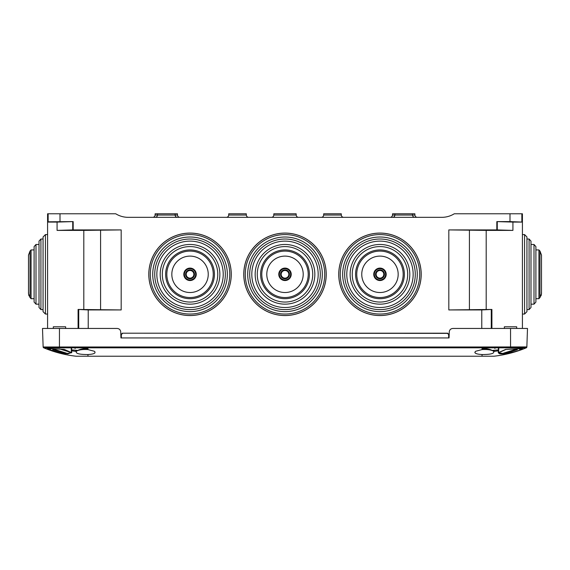 <?xml version="1.0" encoding="UTF-8"?>
<svg xmlns="http://www.w3.org/2000/svg" width="570" height="570" viewBox="0 0 570 570"><rect width="100%" height="100%" fill="white"/><g stroke="black" fill="none" stroke-linecap="round" stroke-linejoin="round"><path stroke-width="0.85" d="M64.211 221.808L54.692 221.808M392.516 217.334A2.373 2.373 0 0 0 394.889 215.047L392.509 215.047A2.373 2.373 0 0 1 390.136 217.334M271.427 217.334L271.427 217.334A2.373 2.373 0 0 0 273.799 215.047L296.201 215.047A2.373 2.373 0 0 0 298.573 217.334A2.373 2.373 0 0 1 296.201 215.047L296.151 213.771L273.849 213.771L273.799 215.047M417.283 217.334A2.373 2.373 0 0 1 414.91 215.047L412.53 215.047A2.373 2.373 0 0 0 414.903 217.334A2.373 2.373 0 0 1 412.53 215.047L394.889 215.047L394.932 213.771L392.559 213.771L392.509 215.047M414.91 215.047L414.86 213.771L412.488 213.771L412.53 215.047M179.864 217.334A2.373 2.373 0 0 1 177.491 215.047L177.441 213.771L175.068 213.771L175.111 215.047L177.491 215.047M152.717 217.334A2.373 2.373 0 0 0 155.09 215.047L157.47 215.047A2.373 2.373 0 0 1 155.097 217.334M175.068 213.771L155.14 213.771L155.09 215.047M190.031 315.552A41.232 41.232 0 0 0 231.263 274.32A41.232 41.232 0 0 0 190.031 233.08A41.232 41.232 0 0 0 148.799 274.32A41.232 41.232 0 0 0 190.031 315.552M190.031 315.509A41.19 41.19 0 0 0 231.228 274.32A41.19 41.19 0 0 0 190.031 233.123A41.19 41.19 0 0 0 148.841 274.32A41.19 41.19 0 0 0 190.031 315.509M285 315.552A41.232 41.232 0 0 0 326.232 274.32A41.232 41.232 0 0 0 285 233.08A41.232 41.232 0 0 0 243.768 274.32A41.232 41.232 0 0 0 285 315.552M285 315.509A41.19 41.19 0 0 0 326.19 274.32A41.19 41.19 0 0 0 285 233.123A41.19 41.19 0 0 0 243.81 274.32A41.19 41.19 0 0 0 285 315.509M379.969 315.552A41.232 41.232 0 0 0 421.202 274.32A41.232 41.232 0 0 0 379.969 233.08A41.232 41.232 0 0 0 338.737 274.32A41.232 41.232 0 0 0 379.969 315.552M379.969 315.509A41.19 41.19 0 0 0 421.159 274.32A41.19 41.19 0 0 0 379.969 233.123A41.19 41.19 0 0 0 338.772 274.32A41.19 41.19 0 0 0 379.969 315.509M505.79 221.808L515.308 221.808L505.79 221.808M522.419 328.448L522.419 222.086L509.993 221.602L509.993 213.771L454.283 213.771A23.741 23.741 0 0 1 441.771 217.334L128.229 217.334A23.741 23.741 0 0 1 115.717 213.771L48.144 213.771L48.144 221.801L73.174 221.602L57.078 222.086L47.581 222.086L47.581 213.771L48.144 213.771M323.703 213.771L323.66 215.047L323.703 213.771L341.266 213.771L341.309 215.047A2.373 2.373 0 0 0 343.682 217.334M341.266 213.771L341.309 215.047L323.66 215.047A2.373 2.373 0 0 1 321.288 217.334M509.993 213.771L521.856 213.771L521.856 221.801M448.818 309.938L481.778 309.938L491.91 309.453L448.818 309.938L448.818 229.91L496.826 229.91L512.922 230.394L512.922 222.086L522.419 222.086L522.419 213.771L521.856 213.771M121.182 309.938L88.222 309.938L78.09 309.453L121.182 309.938L121.182 229.91L73.174 229.91L73.174 221.602M521.229 348.697L522.654 348.933L522.612 347.721L526.267 347.821C515.971 352.11 505.284 354.903 494.204 356.193C505.284 354.903 515.971 352.11 526.267 347.821L482.056 347.821L482.056 346.98L526.858 346.923L527.499 328.448L452.829 328.448C450.735 328.655 449.552 329.802 449.267 331.882L449.06 337.946L120.94 337.946L121.182 334.383L122.365 333.194L447.464 333.365L448.654 334.547L448.654 337.946L121.346 337.946L121.346 334.547L122.536 333.365M449.06 337.946L448.818 334.383L447.635 333.194L122.365 333.194M496.826 229.91L496.826 221.602L509.993 221.602M47.581 328.448L47.581 222.086L48.144 221.801M157.512 213.771L157.47 215.047L175.111 215.047A2.373 2.373 0 0 0 177.484 217.334A2.373 2.373 0 0 1 175.111 215.047M73.174 229.91L57.078 230.394L57.078 222.086M83.804 309.453L83.804 230.394L121.182 229.91M78.09 309.453L78.09 328.448M491.91 309.453L491.91 328.448M486.196 309.453L486.196 230.394L448.818 229.91M512.922 222.086L496.826 221.602M83.804 230.394L57.078 230.394M486.196 230.394L512.922 230.394M412.488 213.771L394.932 213.771M248.712 217.334A2.373 2.373 0 0 1 246.34 215.047A2.373 2.373 0 0 0 248.712 217.334A2.373 2.373 0 0 1 246.34 215.047L228.691 215.047A2.373 2.373 0 0 1 226.319 217.334A2.373 2.373 0 0 0 228.691 215.047A2.373 2.373 0 0 1 226.319 217.334M246.297 213.771L246.34 215.047L246.297 213.771L228.734 213.771L228.691 215.047L228.734 213.771M53.302 328.448L53.302 326.788L65.65 326.788L65.65 328.448M50.801 348.762L59.886 349.04L71.378 352.602L67.787 353.87L59.059 352.695L47.695 349.068L49.041 348.804M63.505 353.151L66.462 353.151L55.44 349.695L52.661 349.695L63.505 353.151L63.505 352.317M504.35 328.448L504.35 326.788L516.698 326.788L516.698 328.448M520.959 348.804L522.305 349.068C523.566 349.652 498.536 356.735 498.629 352.695L506.046 349.417L519.199 348.762M517.339 349.695L514.56 349.695L503.538 353.151L506.495 353.151L517.339 349.695M506.495 353.151L506.495 352.317M75.881 351.206L76.366 351.262L75.874 350.643L77.199 350.757M72.504 350.771L71.663 350.65L72.504 350.771L72.518 349.994M71.649 350.194L72.511 350.301M75.867 350.301L75.881 351.149M494.119 351.206L493.634 351.262L494.126 350.643L494.119 351.206M494.133 350.301L492.801 350.757M497.496 350.771L498.337 350.65L497.496 350.771L497.482 349.994M498.351 350.194L497.489 350.301M48.322 347.857L48.5 348.598L49.861 349.111A61.959 43.812 -90.1 0 0 50.516 349.111A290.18 205.186 -90 0 1 49.191 348.605A60.933 43.085 89.9 0 1 48.543 348.605A290.18 205.193 90 0 0 49.861 349.111L49.789 349.082M50.744 348.477L50.723 348.89L50.744 348.413L49.07 347.843L48.393 347.843L48.421 348.384A60.719 42.935 -90 0 0 49.07 348.384L49.405 348.384A289.959 205.036 90 0 0 50.723 348.89L49.946 349.111M478.358 354.148L476.947 353.842M476.549 353.728L475.102 352.972M474.817 352.417L475.394 351.476M94.976 351.847L94.912 352.958M76.572 351.12C75.04 353.4 78.831 354.54 87.944 354.533C94.121 354.148 96.245 353.058 94.299 351.255L87.944 349.574C82.899 349.267 79.109 349.781 76.572 351.12A16.623 16.623 0 0 1 87.944 348.833M482.056 349.574C487.101 349.267 490.891 349.781 493.428 351.12C494.959 353.4 491.169 354.54 482.056 354.533C475.879 354.148 473.755 353.051 475.701 351.255L482.056 349.574L482.056 347.821L87.944 347.821L87.944 346.98L43.149 346.98A0.948 0.948 0 0 0 43.733 347.821L87.944 347.821L87.944 349.574M482.056 348.833A16.623 16.623 0 0 1 493.428 351.12M493.869 351.455L498.33 350.835L493.869 351.455L498.33 350.835L498.266 352.709L505.74 349.389L519.199 348.662M71.564 347.807L71.735 352.709L64.26 349.389L50.801 348.662M47.388 347.721L47.346 348.933L51.136 350.443M65.144 353.749L71.735 352.709M498.436 347.807L498.266 352.709L504.863 353.749M522.612 347.721L522.654 348.933L519.099 350.365M494.746 347.814A15587.576 15497.78 -71 0 0 494.746 347.957L494.931 348.562M482.056 354.533L482.056 356.229L493.926 356.229L76.074 356.229L87.944 356.229L87.944 354.533L87.944 356.229M120.94 337.946L120.733 331.882C120.448 329.802 119.265 328.655 117.171 328.448L42.501 328.448L43.142 346.923A0.948 0.948 178 0 0 43.776 347.786L43.733 347.821C54.029 352.11 64.716 354.903 75.796 356.193L76.074 356.229M519.256 348.477L519.277 348.89L519.256 348.413L520.93 347.843L521.607 347.843L521.65 348.391L521.607 347.907M43.733 347.821C54.029 352.11 64.716 354.903 75.796 356.193C64.716 354.903 54.029 352.11 43.733 347.821M48.771 348.697L47.346 348.933M87.944 347.857L82.572 347.821M487.428 347.821L482.056 347.857M492.188 350.429L498.251 349.916M75.254 347.814A15587.576 15497.78 71 0 1 75.254 347.957L75.069 348.562M71.279 349.866L77.812 350.429M493.834 351.419L498.33 350.807L493.834 351.419M526.267 347.821A0.948 0.948 0 0 0 526.851 346.98A0.948 0.948 0 0 1 526.267 347.821A0.948 0.948 0 0 0 526.851 346.98L526.858 346.923A0.948 0.948 2 0 1 526.224 347.786M71.67 350.807L76.166 351.419L71.67 350.807M71.67 350.835L76.131 351.455M520.139 349.111A290.18 205.193 -90 0 0 521.457 348.605A60.933 43.085 -89.9 0 1 520.809 348.605A290.18 205.186 90 0 1 519.484 349.111A61.959 43.812 90.1 0 0 520.139 349.111M519.184 348.462L519.434 349.118L520.096 349.118L521.578 348.384A60.719 42.935 90 0 1 520.93 348.384L520.93 347.843M521.678 347.857L521.578 348.384M519.277 348.89A289.959 205.036 -90 0 0 520.595 348.384L520.595 347.907M49.07 347.843L49.191 348.605L49.405 347.907M48.421 348.384L48.393 347.907M54.464 351.49L56.772 352.132M59.031 352.695L65.137 353.749M504.856 353.749L505.854 353.642M510.976 352.688L513.228 352.132M515.565 351.476L518.814 350.457M190.031 241.124A33.188 33.188 0 0 0 156.843 274.32A33.188 33.188 0 0 0 190.031 307.508A33.188 33.188 0 0 0 223.219 274.32A33.188 33.188 0 0 0 190.031 241.124M190.031 239.015A35.297 35.297 0 0 0 154.734 274.32A35.297 35.297 0 0 0 190.031 309.617A35.297 35.297 0 0 0 225.328 274.32A35.297 35.297 0 0 0 190.031 239.015M190.031 304.159A29.84 29.84 0 0 0 219.87 274.32A29.84 29.84 0 0 0 190.031 244.473A29.84 29.84 0 0 0 160.191 274.32A29.84 29.84 0 0 0 190.031 304.159M190.031 246.582A27.731 27.731 0 0 0 162.3 274.32A27.731 27.731 0 0 0 190.031 302.05A27.731 27.731 0 0 0 217.768 274.32A27.731 27.731 0 0 0 190.031 246.582M190.031 298.701A24.382 24.382 0 0 0 214.42 274.32A24.382 24.382 0 0 0 190.031 249.931A24.382 24.382 0 0 0 165.649 274.32A24.382 24.382 0 0 0 190.031 298.701M190.031 314.041A39.722 39.722 0 0 1 150.309 274.32A39.722 39.722 0 0 1 190.031 234.591A39.722 39.722 0 0 1 229.753 274.32A39.722 39.722 0 0 1 190.031 314.041A39.722 39.722 0 0 1 150.309 274.32A39.722 39.722 0 0 1 190.031 234.591A39.722 39.722 0 0 1 229.753 274.32A39.722 39.722 0 0 1 190.031 314.041M39.017 307.508L39.017 241.124L40.919 239.015L40.919 309.617L39.017 307.508M34.1 246.582L35.995 244.473L34.1 246.582L34.1 302.05L35.995 304.159L35.995 244.473L39.017 244.473M29.954 297.447L28.5 293.557L28.5 255.075L30.025 251.099L30.025 297.533L31.079 298.701L31.079 249.931L34.1 249.931M285 241.124A33.188 33.188 0 0 0 251.812 274.32A33.188 33.188 0 0 0 285 307.508A33.188 33.188 0 0 0 318.188 274.32A33.188 33.188 0 0 0 285 241.124M285 239.015A35.297 35.297 0 0 0 249.703 274.32A35.297 35.297 0 0 0 285 309.617A35.297 35.297 0 0 0 320.297 274.32A35.297 35.297 0 0 0 285 239.015M285 304.159A29.84 29.84 0 0 0 314.839 274.32A29.84 29.84 0 0 0 285 244.473A29.84 29.84 0 0 0 255.161 274.32A29.84 29.84 0 0 0 285 304.159M285 246.582A27.731 27.731 0 0 0 257.269 274.32A27.731 27.731 0 0 0 285 302.05A27.731 27.731 0 0 0 312.731 274.32A27.731 27.731 0 0 0 285 246.582M285 298.701A24.382 24.382 0 0 0 309.382 274.32A24.382 24.382 0 0 0 285 249.931A24.382 24.382 0 0 0 260.618 274.32A24.382 24.382 0 0 0 285 298.701M285 314.041A39.722 39.722 0 0 1 245.278 274.32A39.722 39.722 0 0 1 285 234.591A39.722 39.722 0 0 1 324.722 274.32A39.722 39.722 0 0 1 285 314.041A39.722 39.722 0 0 1 245.278 274.32A39.722 39.722 0 0 1 285 234.591A39.722 39.722 0 0 1 324.722 274.32A39.722 39.722 0 0 1 285 314.041M379.969 241.124A33.188 33.188 0 0 0 346.781 274.32A33.188 33.188 0 0 0 379.969 307.508A33.188 33.188 0 0 0 413.157 274.32A33.188 33.188 0 0 0 379.969 241.124M379.969 239.015A35.297 35.297 0 0 0 344.672 274.32A35.297 35.297 0 0 0 379.969 309.617A35.297 35.297 0 0 0 415.266 274.32A35.297 35.297 0 0 0 379.969 239.015M379.969 304.159A29.84 29.84 0 0 0 409.809 274.32A29.84 29.84 0 0 0 379.969 244.473A29.84 29.84 0 0 0 350.13 274.32A29.84 29.84 0 0 0 379.969 304.159M379.969 246.582A27.731 27.731 0 0 0 352.232 274.32A27.731 27.731 0 0 0 379.969 302.05A27.731 27.731 0 0 0 407.7 274.32A27.731 27.731 0 0 0 379.969 246.582M379.969 298.701A24.382 24.382 0 0 0 404.351 274.32A24.382 24.382 0 0 0 379.969 249.931A24.382 24.382 0 0 0 355.58 274.32A24.382 24.382 0 0 0 379.969 298.701M379.969 314.041A39.722 39.722 0 0 1 340.247 274.32A39.722 39.722 0 0 1 379.969 234.591A39.722 39.722 0 0 1 419.691 274.32A39.722 39.722 0 0 1 379.969 314.041A39.722 39.722 0 0 1 340.247 274.32A39.722 39.722 0 0 1 379.969 234.591A39.722 39.722 0 0 1 419.691 274.32A39.722 39.722 0 0 1 379.969 314.041M530.984 241.124L530.984 307.508L529.081 309.617L529.081 239.015L530.984 241.124M534.005 245.15L534.005 304.159L535.9 302.05L535.9 246.582L534.005 244.473L534.005 245.15M538.921 250.479L538.921 298.701L539.975 297.533L539.975 251.099L538.921 249.931L538.921 250.479M60.007 221.602L60.007 213.771M88.222 328.448L88.222 309.938M481.778 328.448L481.778 309.938M72.739 230.13L72.739 221.823M100.591 309.574L100.591 230.273M78.731 309.774L78.731 328.448M491.269 309.774L491.269 328.448M469.409 309.574L469.409 230.273M497.261 230.13L497.261 221.823M482.056 355.652L482.056 356.229M486.196 348.697L486.196 348.128M510.563 347.786L510.549 328.448M59.451 328.448L59.437 347.786M482.056 346.98L87.944 346.98M83.804 348.697L83.804 348.128M50.816 348.462L50.723 348.89M190.031 297.533A23.213 23.213 0 0 1 166.818 274.32A23.213 23.213 0 0 1 190.031 251.099A23.213 23.213 0 0 1 213.251 274.32A23.213 23.213 0 0 1 190.031 297.533M190.031 256.108A18.212 18.212 0 0 0 171.827 274.32A18.212 18.212 0 0 0 190.031 292.524A18.212 18.212 0 0 0 208.242 274.32A18.212 18.212 0 0 0 190.031 256.108M190.031 280.54A6.227 6.227 0 0 1 183.804 274.32A6.227 6.227 0 0 1 190.031 268.092A6.227 6.227 0 0 1 196.258 274.32A6.227 6.227 0 0 1 190.031 280.54M184.381 274.32A5.657 5.657 0 0 0 190.031 279.97A5.657 5.657 0 0 0 195.688 274.32A5.657 5.657 0 0 0 190.031 268.662A5.657 5.657 0 0 0 184.381 274.32M185.571 274.32A4.46 4.46 0 0 1 190.031 269.859A4.46 4.46 0 0 1 194.491 274.32A4.46 4.46 0 0 1 190.031 278.773A4.46 4.46 0 0 1 185.571 274.32M190.031 270.486A3.833 3.833 0 0 0 186.198 274.32A3.833 3.833 0 0 0 190.031 278.146A3.833 3.833 0 0 0 193.864 274.32A3.833 3.833 0 0 0 190.031 270.486M190.031 311.626A37.306 37.306 0 0 0 227.337 274.32A37.306 37.306 0 0 0 190.031 237.006A37.306 37.306 0 0 0 152.724 274.32A37.306 37.306 0 0 0 190.031 311.626M47.581 234.591L45.429 234.591L45.429 314.041L43.056 311.662L43.056 237.847M285 297.533A23.213 23.213 0 0 1 261.787 274.32A23.213 23.213 0 0 1 285 251.099A23.213 23.213 0 0 1 308.213 274.32A23.213 23.213 0 0 1 285 297.533M285 256.108A18.212 18.212 0 0 0 266.788 274.32A18.212 18.212 0 0 0 285 292.524A18.212 18.212 0 0 0 303.212 274.32A18.212 18.212 0 0 0 285 256.108M285 280.54A6.227 6.227 0 0 1 278.773 274.32A6.227 6.227 0 0 1 285 268.092A6.227 6.227 0 0 1 291.227 274.32A6.227 6.227 0 0 1 285 280.54M279.343 274.32A5.657 5.657 0 0 0 285 279.97A5.657 5.657 0 0 0 290.657 274.32A5.657 5.657 0 0 0 285 268.662A5.657 5.657 0 0 0 279.343 274.32M280.54 274.32A4.46 4.46 0 0 1 285 269.859A4.46 4.46 0 0 1 289.46 274.32A4.46 4.46 0 0 1 285 278.773A4.46 4.46 0 0 1 280.54 274.32M285 270.486A3.833 3.833 0 0 0 281.167 274.32A3.833 3.833 0 0 0 285 278.146A3.833 3.833 0 0 0 288.833 274.32A3.833 3.833 0 0 0 285 270.486M285 311.626A37.306 37.306 0 0 0 322.307 274.32A37.306 37.306 0 0 0 285 237.006A37.306 37.306 0 0 0 247.694 274.32A37.306 37.306 0 0 0 285 311.626M379.969 297.533A23.213 23.213 0 0 1 356.749 274.32A23.213 23.213 0 0 1 379.969 251.099A23.213 23.213 0 0 1 403.182 274.32A23.213 23.213 0 0 1 379.969 297.533M379.969 256.108A18.212 18.212 0 0 0 361.758 274.32A18.212 18.212 0 0 0 379.969 292.524A18.212 18.212 0 0 0 398.174 274.32A18.212 18.212 0 0 0 379.969 256.108M379.969 280.54A6.227 6.227 0 0 1 373.742 274.32A6.227 6.227 0 0 1 379.969 268.092A6.227 6.227 0 0 1 386.196 274.32A6.227 6.227 0 0 1 379.969 280.54M374.312 274.32A5.657 5.657 0 0 0 379.969 279.97A5.657 5.657 0 0 0 385.619 274.32A5.657 5.657 0 0 0 379.969 268.662A5.657 5.657 0 0 0 374.312 274.32M375.509 274.32A4.46 4.46 0 0 1 379.969 269.859A4.46 4.46 0 0 1 384.429 274.32A4.46 4.46 0 0 1 379.969 278.773A4.46 4.46 0 0 1 375.509 274.32M379.969 270.486A3.833 3.833 0 0 0 376.136 274.32A3.833 3.833 0 0 0 379.969 278.146A3.833 3.833 0 0 0 383.802 274.32A3.833 3.833 0 0 0 379.969 270.486M379.969 311.626A37.306 37.306 0 0 0 417.276 274.32A37.306 37.306 0 0 0 379.969 237.006A37.306 37.306 0 0 0 342.663 274.32A37.306 37.306 0 0 0 379.969 311.626M522.419 314.041L524.571 314.041L524.571 234.591L526.944 236.97L526.944 310.821M526.944 237.847L526.944 311.662L524.571 314.041L526.944 311.662M71.207 347.807L71.378 352.602M47.745 347.721L47.695 349.068M522.255 347.721L522.305 349.068M498.793 347.807L498.622 352.602M81.98 347.821L87.944 347.985M482.056 347.985L488.02 347.821M28.593 292.524L28.5 293.123M43.056 239.015L40.919 239.015M47.581 314.041L45.429 314.041M43.056 311.626L43.056 237.006M45.429 234.591L43.056 236.97L45.429 234.591M43.056 309.617L40.919 309.617M28.507 255.296L30.025 251.099L31.079 249.931M34.1 298.701L31.079 298.701M39.017 304.159L35.995 304.159L34.1 302.05M530.984 244.473L534.005 244.473L535.9 246.582M535.9 249.931L538.921 249.931M540.047 251.185L541.493 255.296M526.944 239.015L529.081 239.015M522.419 234.591L524.571 234.591L526.944 236.97M526.944 309.617L529.081 309.617M541.5 255.51L541.5 293.557L540.047 297.447M541.5 293.123L541.407 292.524M535.9 298.701L538.921 298.701M530.984 304.159L534.005 304.159M28.935 295.787L28.5 293.557M541.065 295.787L541.5 293.714M539.975 251.099L541.5 255.075"/></g></svg>
